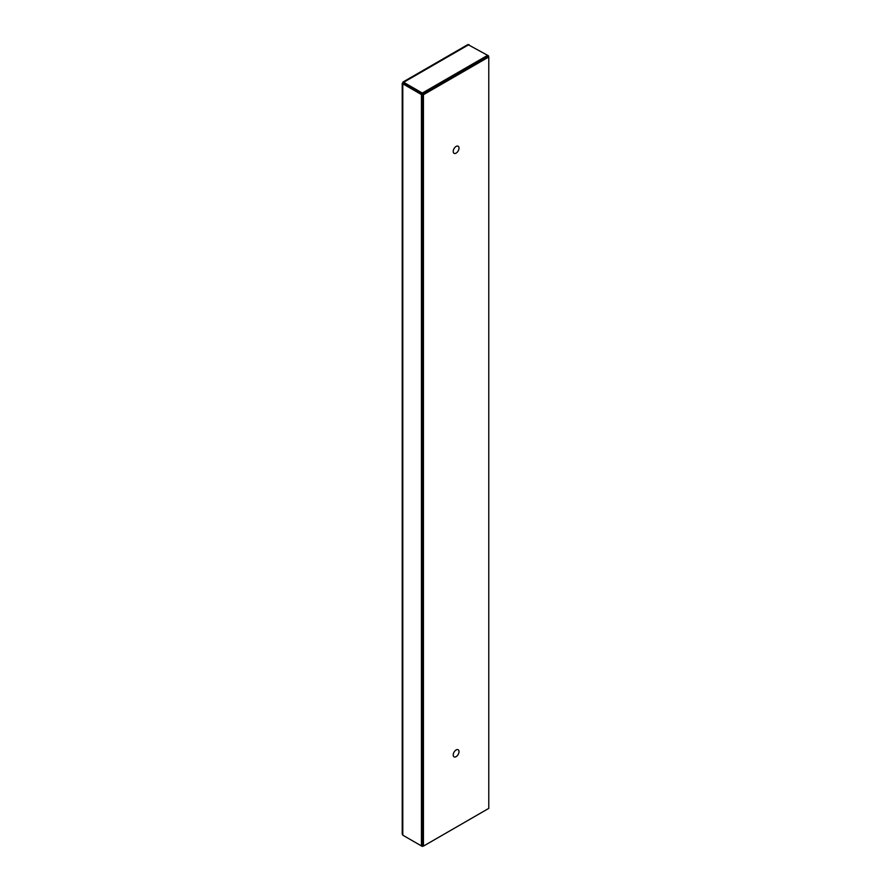 <?xml version="1.0" encoding="UTF-8"?>
<svg xmlns="http://www.w3.org/2000/svg" width="891" height="891" viewBox="0 0 891 891"><rect width="100%" height="100%" fill="white"/><g stroke="black" fill="none" stroke-linecap="round" stroke-linejoin="round"><path stroke-width="1.34" d="M459.01 148.106A4.099 2.361 -60 0 1 457.217 152.227A4.099 2.361 -60 0 1 454.065 153.33A4.099 2.361 -60 0 1 454.065 148.597A4.099 2.361 -60 0 1 458.163 146.235A4.099 2.361 -60 0 1 459.01 148.106M459.01 751.636A4.099 2.361 -60 0 1 457.217 755.757A4.099 2.361 -60 0 1 454.065 756.86A4.099 2.361 -60 0 1 454.065 752.127A4.099 2.361 -60 0 1 458.163 749.765A4.099 2.361 -60 0 1 459.01 751.636M423.448 846.105L423.448 94.713L488.78 56.991L488.78 808.382L423.448 846.105L422.134 845.347M488.78 56.991L487.466 56.233M418.213 91.907L423.448 94.713M487.822 56.434L422.323 93.845L422.323 93.043L403.679 82.284L402.799 82.785L422.134 94.168L422.49 845.548M403.679 835.691L422.323 846.45L423.18 845.949M422.323 845.648L422.323 846.45M403.5 83.197L403.679 82.284L402.799 82.785L402.799 83.81L421.443 94.569L421.443 845.938L402.799 835.179L402.22 834.076L402.22 83.297M402.799 82.785L402.799 835.179M422.134 845.537L421.443 845.938M403.5 83.409L402.799 83.81M422.134 94.168L421.443 94.569M487.822 56.244L488.513 55.843L487.633 55.331L422.323 93.043M488.513 56.835L488.513 55.843M402.955 82.039L467.909 44.55L487.633 55.331L487.633 56.144M403.679 83.086L422.323 93.845M468.989 44.572L403.679 82.284"/></g></svg>
